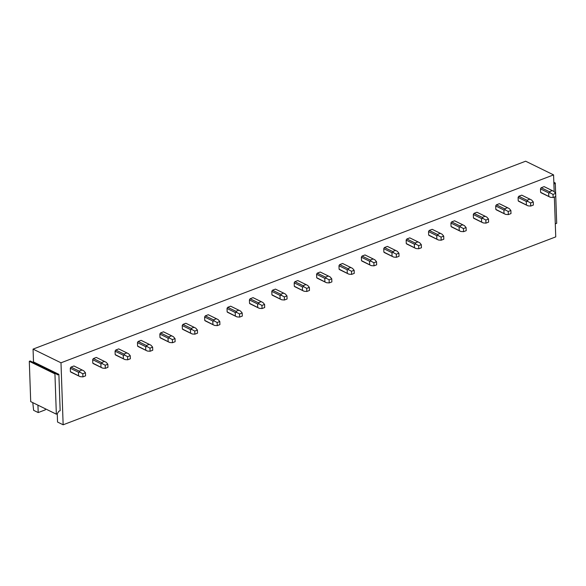 <?xml version="1.0" encoding="UTF-8"?>
<svg xmlns="http://www.w3.org/2000/svg" width="586" height="586" viewBox="0 0 586 586"><rect width="100%" height="100%" fill="white"/><g stroke="black" fill="none" stroke-linecap="round" stroke-linejoin="round"><path stroke-width="0.88" d="M45.305 408.764L45.342 409.841L38.2 412.566L33.622 410.325L32.779 402.633M56.344 414.17L54.938 373.875L29.3 361.32L30.706 401.615L56.344 414.17L57.23 413.833L58.834 411.233L60.16 410.727L58.886 374.359L33.505 361.928L33.058 349.117L60.988 362.8L553.58 174.892L525.649 161.209L33.058 349.117M554.356 197.043L555.748 236.883L63.149 424.791L60.988 362.8M554.166 191.651L553.58 174.892M552.737 190.824L544.262 186.678A3.428 2.425 116.1 0 0 544.13 186.619L541.2 187.732A3.428 2.425 116.1 0 0 540.49 188.89L540.614 192.311A3.428 2.425 116.1 0 0 541.244 192.838A3.428 2.425 116.1 0 0 541.383 192.897M530.345 199.365L521.877 195.219A3.428 2.425 116.1 0 0 521.738 195.16L518.815 196.273A3.428 2.425 116.1 0 0 518.105 197.431L518.222 200.852A3.428 2.425 116.1 0 0 518.859 201.379A3.428 2.425 116.1 0 0 518.991 201.438M507.952 207.905L499.484 203.76A3.428 2.425 116.1 0 0 499.345 203.701L496.423 204.814A3.428 2.425 116.1 0 0 495.712 205.972L495.829 209.392A3.428 2.425 116.1 0 0 496.467 209.92A3.428 2.425 116.1 0 0 496.606 209.978M485.56 216.446L477.092 212.3A3.428 2.425 116.1 0 0 476.953 212.242L474.03 213.355A3.428 2.425 116.1 0 0 473.32 214.513L473.437 217.933A3.428 2.425 116.1 0 0 474.074 218.461A3.428 2.425 116.1 0 0 474.213 218.519M463.174 224.987L454.699 220.841A3.428 2.425 116.1 0 0 454.568 220.783L451.638 221.896A3.428 2.425 116.1 0 0 450.927 223.054L451.052 226.474A3.428 2.425 116.1 0 0 451.681 227.002A3.428 2.425 116.1 0 0 451.821 227.06M440.782 233.528L432.314 229.382A3.428 2.425 116.1 0 0 432.175 229.324L429.252 230.437A3.428 2.425 116.1 0 0 428.542 231.595L428.659 235.015A3.428 2.425 116.1 0 0 429.296 235.543A3.428 2.425 116.1 0 0 429.428 235.601M418.389 242.069L409.922 237.923A3.428 2.425 116.1 0 0 409.782 237.865L406.86 238.978A3.428 2.425 116.1 0 0 406.149 240.135L406.266 243.556A3.428 2.425 116.1 0 0 406.904 244.084A3.428 2.425 116.1 0 0 407.043 244.142M395.997 250.61L387.529 246.464A3.428 2.425 116.1 0 0 387.39 246.406L384.467 247.519A3.428 2.425 116.1 0 0 383.757 248.676L383.874 252.097A3.428 2.425 116.1 0 0 384.511 252.625A3.428 2.425 116.1 0 0 384.65 252.691M373.612 259.159L365.137 255.005A3.428 2.425 116.1 0 0 365.005 254.947L362.075 256.06A3.428 2.425 116.1 0 0 361.364 257.217L361.489 260.638A3.428 2.425 116.1 0 0 362.119 261.166A3.428 2.425 116.1 0 0 362.258 261.231M351.219 267.699L342.751 263.546A3.428 2.425 116.1 0 0 342.612 263.488L339.69 264.601A3.428 2.425 116.1 0 0 338.979 265.758L339.096 269.179A3.428 2.425 116.1 0 0 339.734 269.707A3.428 2.425 116.1 0 0 339.865 269.772M328.827 276.24L320.359 272.087A3.428 2.425 116.1 0 0 320.22 272.029L317.297 273.142A3.428 2.425 116.1 0 0 316.587 274.299L316.704 277.72A3.428 2.425 116.1 0 0 317.341 278.247A3.428 2.425 116.1 0 0 317.48 278.313M306.434 284.781L297.966 280.628A3.428 2.425 116.1 0 0 297.827 280.569L294.905 281.683A3.428 2.425 116.1 0 0 294.194 282.84L294.311 286.261A3.428 2.425 116.1 0 0 294.948 286.788A3.428 2.425 116.1 0 0 295.088 286.854M284.049 293.322L275.574 289.169A3.428 2.425 116.1 0 0 275.442 289.11L272.512 290.224A3.428 2.425 116.1 0 0 271.801 291.381L271.926 294.809A3.428 2.425 116.1 0 0 272.556 295.329A3.428 2.425 116.1 0 0 272.695 295.395M261.656 301.863L253.189 297.71A3.428 2.425 116.1 0 0 253.049 297.651L250.127 298.765A3.428 2.425 116.1 0 0 249.416 299.922L249.533 303.35A3.428 2.425 116.1 0 0 250.171 303.87A3.428 2.425 116.1 0 0 250.303 303.936M239.264 310.404L230.796 306.251A3.428 2.425 116.1 0 0 230.657 306.192L227.734 307.306A3.428 2.425 116.1 0 0 227.024 308.463L227.141 311.891A3.428 2.425 116.1 0 0 227.778 312.411A3.428 2.425 116.1 0 0 227.917 312.477M216.871 318.945L208.404 314.792A3.428 2.425 116.1 0 0 208.264 314.733L205.342 315.847A3.428 2.425 116.1 0 0 204.631 317.004L204.748 320.432A3.428 2.425 116.1 0 0 205.386 320.952A3.428 2.425 116.1 0 0 205.525 321.018M194.486 327.486L186.011 323.333A3.428 2.425 116.1 0 0 185.879 323.274L182.949 324.388A3.428 2.425 116.1 0 0 182.239 325.545L182.363 328.973A3.428 2.425 116.1 0 0 182.993 329.493A3.428 2.425 116.1 0 0 183.132 329.559M172.094 336.027L163.626 331.874A3.428 2.425 116.1 0 0 163.487 331.815L160.564 332.929A3.428 2.425 116.1 0 0 159.853 334.086L159.971 337.514A3.428 2.425 116.1 0 0 160.608 338.034A3.428 2.425 116.1 0 0 160.74 338.1M149.701 344.568L141.233 340.415A3.428 2.425 116.1 0 0 141.094 340.356L138.171 341.47A3.428 2.425 116.1 0 0 137.461 342.627L137.578 346.055A3.428 2.425 116.1 0 0 138.215 346.582A3.428 2.425 116.1 0 0 138.355 346.641M127.309 353.109L118.841 348.956A3.428 2.425 116.1 0 0 118.702 348.897L115.779 350.01A3.428 2.425 116.1 0 0 115.068 351.168L115.186 354.596A3.428 2.425 116.1 0 0 115.823 355.123A3.428 2.425 116.1 0 0 115.962 355.182M104.923 361.65L96.448 357.497A3.428 2.425 116.1 0 0 96.316 357.438L93.394 358.551A3.428 2.425 116.1 0 0 92.676 359.709L92.8 363.137A3.428 2.425 116.1 0 0 93.43 363.664A3.428 2.425 116.1 0 0 93.57 363.723M82.531 370.191L74.063 366.038A3.428 2.425 116.1 0 0 73.924 365.979L71.001 367.1A3.428 2.425 116.1 0 0 70.291 368.25L70.408 371.678A3.428 2.425 116.1 0 0 71.045 372.205A3.428 2.425 116.1 0 0 71.177 372.264M57.26 413.782L57.553 422.045L63.149 424.791M38.2 412.566L37.944 405.16M555.653 193.395L555.294 183.015L553.843 182.305M555.272 223.229L555.821 223.647L556.7 223.31L555.762 196.508M555.821 223.647L555.272 223.376M555.294 183.015L553.902 184.172M554.415 183.352L553.865 183.081M33.505 361.928L32.464 362.104M58.886 374.359L57.567 374.864L55.824 373.538L30.179 360.983L29.3 361.32M55.824 373.538L54.938 373.875M544.13 186.619L554.041 191.505L555.66 193.402L553.016 194.413L553.125 197.511L550.452 197.314L540.614 192.311M548.796 196.317L548.672 192.897L550.298 192.926L549.39 191.739L541.2 187.732M540.49 188.89L548.672 192.897M552.862 190.89L552.312 190.626L549.39 191.739M553.016 194.413L550.298 192.926M553.125 197.511L555.77 196.508L555.66 193.402M521.738 195.16L531.649 200.046L533.275 201.943L530.63 202.954L530.733 206.052L528.067 205.854L518.222 200.852M526.404 204.866L526.287 201.438L527.913 201.467L526.997 200.28L518.815 196.273M518.105 197.431L526.287 201.438M530.469 199.43L529.92 199.167L526.997 200.28M530.63 202.954L527.913 201.467M530.733 206.052L533.377 205.049L533.275 201.943M499.345 203.701L509.256 208.587L510.882 210.484L508.238 211.495L508.348 214.593L505.674 214.395L495.829 209.392M504.011 213.407L503.894 209.978L505.52 210.015L504.605 208.821L496.423 204.814M495.712 205.972L503.894 209.978M508.077 207.971L507.527 207.708L504.605 208.821M508.238 211.495L505.52 210.015M508.348 214.593L510.992 213.59L510.882 210.484M476.953 212.242L486.871 217.128L488.49 219.025L485.845 220.036L485.955 223.134L483.282 222.936L473.437 217.933M481.626 221.948L481.502 218.519L483.128 218.556L482.212 217.362L474.03 213.355M473.32 214.513L481.502 218.519M485.691 216.512L485.142 216.249L482.212 217.362M485.845 220.036L483.128 218.556M485.955 223.134L488.599 222.131L488.49 219.025M454.568 220.783L464.478 225.669L466.097 227.566L463.453 228.577L463.563 231.675L460.889 231.477L451.052 226.474M459.234 230.488L459.109 227.06L460.735 227.097L459.827 225.903L451.638 221.896M450.927 223.054L459.109 227.06M463.299 225.053L462.75 224.79L459.827 225.903M463.453 228.577L460.735 227.097M463.563 231.675L466.207 230.672L466.097 227.566M432.175 229.324L442.086 234.21L443.712 236.107L441.068 237.118L441.17 240.216L438.504 240.018L428.659 235.015M436.841 239.029L436.724 235.601L438.35 235.638L437.434 234.444L429.252 230.437M428.542 231.595L436.724 235.601M440.906 233.594L440.357 233.331L437.434 234.444M441.068 237.118L438.35 235.638M441.17 240.216L443.814 239.213L443.712 236.107M409.782 237.865L419.693 242.75L421.319 244.655L418.675 245.659L418.785 248.757L416.111 248.559L406.266 243.556M414.448 247.57L414.331 244.142L415.957 244.179L415.042 242.985L406.86 238.978M406.149 240.135L414.331 244.142M418.514 242.135L417.965 241.871L415.042 242.985M418.675 245.659L415.957 244.179M418.785 248.757L421.429 247.753L421.319 244.655M387.39 246.406L397.308 251.291L398.927 253.196L396.283 254.199L396.392 257.298L393.719 257.1L383.874 252.097M392.063 256.111L391.939 252.683L393.565 252.72L392.649 251.526L384.467 247.519M383.757 248.676L391.939 252.683M396.129 250.676L395.579 250.412L392.649 251.526M396.283 254.199L393.565 252.72M396.392 257.298L399.037 256.294L398.927 253.196M365.005 254.947L374.915 259.832L376.534 261.737L373.89 262.74L374 265.839L371.326 265.641L361.489 260.638M369.671 264.652L369.546 261.224L371.172 261.261L370.264 260.067L362.075 256.06M361.364 257.217L369.546 261.224M373.736 259.217L373.187 258.953L370.264 260.067M373.89 262.74L371.172 261.261M374 265.839L376.644 264.835L376.534 261.737M342.612 263.488L352.523 268.373L354.149 270.278L351.505 271.281L351.607 274.38L348.941 274.182L339.096 269.179M347.278 273.193L347.161 269.765L348.787 269.802L347.872 268.608L339.69 264.601M338.979 265.758L347.161 269.765M351.344 267.758L350.794 267.494L347.872 268.608M351.505 271.281L348.787 269.802M351.607 274.38L354.252 273.376L354.149 270.278M320.22 272.029L330.13 276.914L331.757 278.819L329.112 279.822L329.222 282.921L326.549 282.723L316.704 277.72M324.886 281.734L324.769 278.306L326.395 278.343L325.479 277.149L317.297 273.142M316.587 274.299L324.769 278.306M328.951 276.299L328.402 276.035L325.479 277.149M329.112 279.822L326.395 278.343M329.222 282.921L331.866 281.917L331.757 278.819M297.827 280.569L307.745 285.455L309.364 287.36L306.72 288.363L306.83 291.462L304.156 291.264L294.311 286.261M302.501 290.275L302.376 286.847L304.002 286.884L303.087 285.697L294.905 281.683M294.194 282.84L302.376 286.847M306.566 284.84L306.017 284.576L303.087 285.697M306.72 288.363L304.002 286.884M306.83 291.462L309.474 290.458L309.364 287.36M275.442 289.11L285.353 293.996L286.972 295.901L284.327 296.904L284.437 300.003L281.763 299.805L271.926 294.809M280.108 298.816L279.983 295.388L281.61 295.425L280.701 294.238L272.512 290.224M271.801 291.381L279.983 295.388M284.173 293.381L283.624 293.117L280.701 294.238M284.327 296.904L281.61 295.425M284.437 300.003L287.081 298.999L286.972 295.901M253.049 297.651L262.96 302.537L264.586 304.442L261.942 305.445L262.045 308.544L259.378 308.346L249.533 303.35M257.715 307.357L257.598 303.929L259.224 303.966L258.309 302.779L250.127 298.765M249.416 299.922L257.598 303.929M261.781 301.922L261.231 301.658L258.309 302.779M261.942 305.445L259.224 303.966M262.045 308.544L264.689 307.54L264.586 304.442M230.657 306.192L240.568 311.078L242.194 312.983L239.549 313.986L239.659 317.092L236.986 316.887L227.141 311.891M235.323 315.898L235.206 312.47L236.832 312.506L235.916 311.32L227.734 307.306M227.024 308.463L235.206 312.47M239.388 310.463L238.839 310.199L235.916 311.32M239.549 313.986L236.832 312.506M239.659 317.092L242.304 316.081L242.194 312.983M208.264 314.733L218.182 319.619L219.801 321.524L217.157 322.527L217.267 325.633L214.593 325.428L204.748 320.432M212.938 324.439L212.813 321.011L214.439 321.047L213.524 319.861L205.342 315.847M204.631 317.004L212.813 321.011M217.003 319.004L216.454 318.74L213.524 319.861M217.157 322.527L214.439 321.047M217.267 325.633L219.911 324.622L219.801 321.524M185.879 323.274L195.79 328.16L197.409 330.065L194.764 331.068L194.874 334.174L192.201 333.969L182.363 328.973M190.545 332.98L190.421 329.552L192.047 329.588L191.139 328.402L182.949 324.388M182.239 325.545L190.421 329.552M194.611 327.545L194.061 327.281L191.139 328.402M194.764 331.068L192.047 329.588M194.874 334.174L197.519 333.163L197.409 330.065M163.487 331.815L173.397 336.701L175.024 338.605L172.379 339.609L172.482 342.715L169.815 342.51L159.971 337.514M168.153 341.521L168.036 338.093L169.662 338.129L168.746 336.943L160.564 332.929M159.853 334.086L168.036 338.093M172.218 336.086L171.669 335.822L168.746 336.943M172.379 339.609L169.662 338.129M172.482 342.715L175.126 341.704L175.024 338.605M141.094 340.356L151.005 345.242L152.631 347.146L149.987 348.15L150.097 351.256L147.423 351.051L137.578 346.055M145.76 350.062L145.643 346.634L147.269 346.67L146.354 345.484L138.171 341.47M137.461 342.627L145.643 346.634M149.826 344.627L149.276 344.363L146.354 345.484M149.987 348.15L147.269 346.67M150.097 351.256L152.741 350.245L152.631 347.146M118.702 348.897L128.62 353.783L130.239 355.687L127.594 356.691L127.704 359.797L125.03 359.592L115.186 354.596M123.375 358.603L123.25 355.175L124.877 355.211L123.961 354.025L115.779 350.01M115.068 351.168L123.25 355.175M127.44 353.168L126.891 352.904L123.961 354.025M127.594 356.691L124.877 355.211M127.704 359.797L130.348 358.786L130.239 355.687M96.316 357.438L106.227 362.324L107.846 364.228L105.202 365.232L105.312 368.338L102.638 368.133L92.8 363.137M100.982 367.144L100.865 363.716L102.484 363.752L101.576 362.566L93.394 358.551M92.676 359.709L100.865 363.716M105.048 361.709L104.498 361.445L101.576 362.566M105.202 365.232L102.484 363.752M105.312 368.338L107.956 367.327L107.846 364.228M73.924 365.979L83.835 370.865L85.461 372.769L82.816 373.773L82.919 376.879L80.253 376.673L70.408 371.678M78.59 375.685L78.473 372.257L80.099 372.293L79.183 371.106L71.001 367.1M70.291 368.25L78.473 372.257M82.655 370.249L82.106 369.986L79.183 371.106M82.816 373.773L80.099 372.293M82.919 376.879L85.563 375.868L85.461 372.769M549.836 197.043L541.244 192.838M527.444 205.583L518.859 201.379M505.051 214.132L496.467 209.92M482.666 222.673L474.074 218.461M460.274 231.214L451.681 227.002M437.881 239.755L429.296 235.543M415.489 248.296L406.904 244.084M393.103 256.836L384.511 252.625M370.711 265.377L362.119 261.166M348.318 273.918L339.734 269.707M325.926 282.459L317.341 278.247M303.541 291L294.948 286.788M281.148 299.541L272.556 295.329M258.756 308.082L250.171 303.87M236.363 316.623L227.778 312.411M213.978 325.164L205.386 320.952M191.585 333.705L182.993 329.493M169.193 342.246L160.608 338.034M146.8 350.787L138.215 346.582M124.415 359.328L115.823 355.123M102.023 367.869L93.43 363.664M79.63 376.41L71.045 372.205"/></g></svg>
